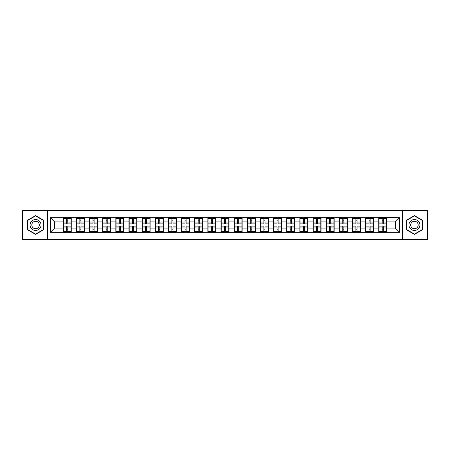 <?xml version="1.0" encoding="UTF-8"?>
<svg xmlns="http://www.w3.org/2000/svg" width="450" height="450" viewBox="0 0 450 450"><rect width="100%" height="100%" fill="white"/><g stroke="black" fill="none" stroke-linecap="round" stroke-linejoin="round"><path stroke-width="0.67" d="M402.39 239.451L427.5 239.451L427.5 210.549L402.39 210.549L402.39 239.451L47.61 239.451L47.61 210.549L22.5 210.549L22.5 239.451L47.61 239.451M402.39 210.549L47.61 210.549M395.392 228.116L395.392 221.884L386.758 221.884L386.758 228.116L395.392 228.116L399.606 232.329L399.606 217.671L378.748 217.417L378.748 221.884L373.607 221.884L373.607 228.116L378.748 228.116L378.748 221.884M399.606 232.329L50.394 232.329L50.394 217.671L63.242 217.671L63.242 221.884L54.608 221.884L54.608 228.116L63.242 228.116L63.242 221.884M378.748 217.671L63.242 217.671M378.748 228.116L378.748 232.329M373.607 228.116L373.607 232.329M373.607 217.671L373.607 221.884M360.461 228.116L365.603 228.116L365.603 221.884L360.461 221.884L360.461 232.329M365.603 228.116L365.603 232.329M365.603 217.671L365.603 221.884M360.461 217.671L360.461 221.884M347.316 228.116L352.457 228.116L352.457 221.884L347.316 221.884L347.316 232.329M352.457 228.116L352.457 232.329M352.457 217.671L352.457 221.884M347.316 217.671L347.316 221.884M334.17 228.116L339.311 228.116L339.311 221.884L334.17 221.884L334.17 232.329M339.311 228.116L339.311 232.329M339.311 217.671L339.311 221.884M334.17 217.671L334.17 221.884M321.024 228.116L326.166 228.116L326.166 221.884L321.024 221.884L321.024 232.329M326.166 228.116L326.166 232.329M326.166 217.671L326.166 221.884M321.024 217.671L321.024 221.884M307.879 228.116L313.02 228.116L313.02 221.884L307.879 221.884L307.879 232.329M313.02 228.116L313.02 232.329M313.02 217.671L313.02 221.884M307.879 217.671L307.879 221.884M294.733 228.116L299.874 228.116L299.874 221.884L294.733 221.884L294.733 232.329M299.874 228.116L299.874 232.329M299.874 217.671L299.874 221.884M294.733 217.671L294.733 221.884M281.588 228.116L286.729 228.116L286.729 221.884L281.588 221.884L281.588 232.329M286.729 228.116L286.729 232.329M286.729 217.671L286.729 221.884M281.588 217.671L281.588 221.884M268.442 228.116L273.583 228.116L273.583 221.884L268.442 221.884L268.442 232.329M273.583 228.116L273.583 232.329M273.583 217.671L273.583 221.884M268.442 217.671L268.442 221.884M255.296 228.116L260.438 228.116L260.438 221.884L255.296 221.884L255.296 232.329M260.438 228.116L260.438 232.329M260.438 217.671L260.438 221.884M255.296 217.671L255.296 221.884M242.151 228.116L247.292 228.116L247.292 221.884L242.151 221.884L242.151 232.329M247.292 228.116L247.292 232.329M247.292 217.671L247.292 221.884M242.151 217.671L242.151 221.884M229.005 228.116L234.141 228.116L234.141 221.884L229.005 221.884L229.005 232.329M234.141 228.116L234.141 232.329M234.141 217.671L234.141 221.884M229.005 217.671L229.005 221.884M215.859 228.116L220.995 228.116L220.995 221.884L215.859 221.884L215.859 232.329M220.995 228.116L220.995 232.329M220.995 217.671L220.995 221.884M215.859 217.671L215.859 221.884M202.708 228.116L207.849 228.116L207.849 221.884L202.708 221.884L202.708 232.329M207.849 228.116L207.849 232.329M207.849 217.671L207.849 221.884M202.708 217.671L202.708 221.884M189.562 228.116L194.704 228.116L194.704 221.884L189.562 221.884L189.562 232.329M194.704 228.116L194.704 232.329M194.704 217.671L194.704 221.884M189.562 217.671L189.562 221.884M176.417 228.116L181.558 228.116L181.558 221.884L176.417 221.884L176.417 232.329M181.558 228.116L181.558 232.329M181.558 217.671L181.558 221.884M176.417 217.671L176.417 221.884M163.271 228.116L168.412 228.116L168.412 221.884L163.271 221.884L163.271 232.329M168.412 228.116L168.412 232.329M168.412 217.671L168.412 221.884M163.271 217.671L163.271 221.884M150.126 228.116L155.267 228.116L155.267 221.884L150.126 221.884L150.126 232.329M155.267 228.116L155.267 232.329M155.267 217.671L155.267 221.884M150.126 217.671L150.126 221.884M136.98 228.116L142.121 228.116L142.121 221.884L136.98 221.884L136.98 232.329M142.121 228.116L142.121 232.329M142.121 217.671L142.121 221.884M136.98 217.671L136.98 221.884M123.834 228.116L128.976 228.116L128.976 221.884L123.834 221.884L123.834 232.329M128.976 228.116L128.976 232.329M128.976 217.671L128.976 221.884M123.834 217.671L123.834 221.884M110.689 228.116L115.83 228.116L115.83 221.884L110.689 221.884L110.689 232.329M115.83 228.116L115.83 232.329M115.83 217.671L115.83 221.884M110.689 217.671L110.689 221.884M97.543 228.116L102.684 228.116L102.684 221.884L97.543 221.884L97.543 232.329M102.684 228.116L102.684 232.329M102.684 217.671L102.684 221.884M97.543 217.671L97.543 221.884M84.397 228.116L89.539 228.116L89.539 221.884L84.397 221.884L84.397 232.329M89.539 228.116L89.539 232.329M89.539 217.671L89.539 221.884M84.397 217.671L84.397 221.884M71.252 228.116L76.393 228.116L76.393 221.884L71.252 221.884L71.252 232.329M76.393 228.116L76.393 232.329M76.393 217.671L76.393 221.884M71.252 217.671L71.252 221.884M63.242 228.116L63.242 232.329M54.608 228.116L50.394 232.329M50.394 217.671L54.608 221.884M386.758 228.116L386.758 232.329M386.758 217.671L386.758 221.884M399.606 217.671L395.392 221.884M35.561 215.612L27.427 220.303L27.427 229.697L35.561 234.388L43.695 229.697L43.695 220.303L35.561 215.612M406.305 229.697L414.439 234.388L422.572 229.697L422.572 220.303L414.439 215.612L406.305 220.303L406.305 229.697M63.456 222.013L66.701 222.013L66.701 217.626L63.456 217.626L63.456 226.136L66.701 226.136L66.701 227.987L67.793 227.981L67.793 226.136L71.038 226.136L71.038 217.626L67.793 217.626L67.793 218.554L71.038 218.554M66.701 220.792L67.793 220.792M67.793 218.678L66.701 218.678M63.456 223.864L66.701 223.864L66.701 222.013L67.793 222.019L67.793 223.864L71.038 223.864M63.456 218.554L66.701 218.554M66.701 231.322L67.793 231.322M66.701 229.208L67.793 229.208M63.456 232.374L66.701 232.374L66.701 231.446L63.456 231.446L63.456 232.374M63.456 226.136L63.456 227.987L66.701 227.987L66.701 231.446M63.456 227.987L63.456 231.446M71.038 226.136L71.038 232.374L67.793 232.374L67.793 231.446L71.038 231.446M71.038 227.987L67.793 227.987L67.793 231.446M71.038 222.013L67.793 222.013L67.793 218.554M76.601 222.013L79.847 222.013L79.847 217.626L76.601 217.626L76.601 226.136L79.847 226.136L79.847 227.987L80.944 227.981L80.944 226.136L84.184 226.136L84.184 217.626L80.944 217.626L80.944 218.554L84.184 218.554M79.847 220.792L80.944 220.792M80.944 218.678L79.847 218.678M76.601 223.864L79.847 223.864L79.847 222.013L80.944 222.019L80.944 223.864L84.184 223.864M76.601 218.554L79.847 218.554M79.847 231.322L80.944 231.322M79.847 229.208L80.944 229.208M76.601 232.374L79.847 232.374L79.847 231.446L76.601 231.446L76.601 232.374M76.601 226.136L76.601 227.987L79.847 227.987L79.847 231.446M76.601 227.987L76.601 231.446M84.184 226.136L84.184 232.374L80.944 232.374L80.944 231.446L84.184 231.446M84.184 227.987L80.944 227.987L80.944 231.446M84.184 222.013L80.944 222.013L80.944 218.554M89.747 222.013L92.992 222.013L92.992 217.626L89.747 217.626L89.747 226.136L92.992 226.136L92.992 227.987L94.089 227.981L94.089 226.136L97.329 226.136L97.329 217.626L94.089 217.626L94.089 218.554L97.329 218.554M92.992 220.792L94.089 220.792M94.089 218.678L92.992 218.678M89.747 223.864L92.992 223.864L92.992 222.013L94.089 222.019L94.089 223.864L97.329 223.864M89.747 218.554L92.992 218.554M92.992 231.322L94.089 231.322M92.992 229.208L94.089 229.208M89.747 232.374L92.992 232.374L92.992 231.446L89.747 231.446L89.747 232.374M89.747 226.136L89.747 227.987L92.992 227.987L92.992 231.446M89.747 227.987L89.747 231.446M97.329 226.136L97.329 232.374L94.089 232.374L94.089 231.446L97.329 231.446M97.329 227.987L94.089 227.987L94.089 231.446M97.329 222.013L94.089 222.013L94.089 218.554M102.892 222.013L106.138 222.013L106.138 217.626L102.892 217.626L102.892 226.136L106.138 226.136L106.138 227.987L107.235 227.981L107.235 226.136L110.475 226.136L110.475 217.626L107.235 217.626L107.235 218.554L110.475 218.554M106.138 220.792L107.235 220.792M107.235 218.678L106.138 218.678M102.892 223.864L106.138 223.864L106.138 222.013L107.235 222.019L107.235 223.864L110.475 223.864M102.892 218.554L106.138 218.554M106.138 231.322L107.235 231.322M106.138 229.208L107.235 229.208M102.892 232.374L106.138 232.374L106.138 231.446L102.892 231.446L102.892 232.374M102.892 226.136L102.892 227.987L106.138 227.987L106.138 231.446M102.892 227.987L102.892 231.446M110.475 226.136L110.475 232.374L107.235 232.374L107.235 231.446L110.475 231.446M110.475 227.987L107.235 227.987L107.235 231.446M110.475 222.013L107.235 222.013L107.235 218.554M116.038 222.013L119.284 222.013L119.284 217.626L116.038 217.626L116.038 226.136L119.284 226.136L119.284 227.987L120.381 227.981L120.381 226.136L123.626 226.136L123.626 217.626L120.381 217.626L120.381 218.554L123.626 218.554M119.284 220.792L120.381 220.792M120.381 218.678L119.284 218.678M116.038 223.864L119.284 223.864L119.284 222.013L120.381 222.019L120.381 223.864L123.626 223.864M116.038 218.554L119.284 218.554M119.284 231.322L120.381 231.322M119.284 229.208L120.381 229.208M116.038 232.374L119.284 232.374L119.284 231.446L116.038 231.446L116.038 232.374M116.038 226.136L116.038 227.987L119.284 227.987L119.284 231.446M116.038 227.987L116.038 231.446M123.626 226.136L123.626 232.374L120.381 232.374L120.381 231.446L123.626 231.446M123.626 227.987L120.381 227.987L120.381 231.446M123.626 222.013L120.381 222.013L120.381 218.554M129.184 222.013L132.429 222.013L132.429 217.626L129.184 217.626L129.184 226.136L132.429 226.136L132.429 227.987L133.526 227.981L133.526 226.136L136.772 226.136L136.772 217.626L133.526 217.626L133.526 218.554L136.772 218.554M132.429 220.792L133.526 220.792M133.526 218.678L132.429 218.678M129.184 223.864L132.429 223.864L132.429 222.013L133.526 222.019L133.526 223.864L136.772 223.864M129.184 218.554L132.429 218.554M132.429 231.322L133.526 231.322M132.429 229.208L133.526 229.208M129.184 232.374L132.429 232.374L132.429 231.446L129.184 231.446L129.184 232.374M129.184 226.136L129.184 227.987L132.429 227.987L132.429 231.446M129.184 227.987L129.184 231.446M136.772 226.136L136.772 232.374L133.526 232.374L133.526 231.446L136.772 231.446M136.772 227.987L133.526 227.987L133.526 231.446M136.772 222.013L133.526 222.013L133.526 218.554M40.303 222.261A5.479 5.479 0 0 0 32.822 220.258A5.479 5.479 0 0 0 30.819 227.739A5.479 5.479 0 0 0 38.301 229.742A5.479 5.479 0 0 0 40.303 222.261M38.807 223.127A3.752 3.752 0 0 0 33.688 221.754A3.752 3.752 0 0 0 32.316 226.873A3.752 3.752 0 0 0 37.434 228.246A3.752 3.752 0 0 0 38.807 223.127M35.561 234.096L27.681 229.551L27.681 220.449L35.561 215.904L43.442 220.449L43.442 229.551L35.561 234.096M419.181 222.261A5.479 5.479 0 0 0 411.699 220.258A5.479 5.479 0 0 0 409.697 227.739A5.479 5.479 0 0 0 417.178 229.742A5.479 5.479 0 0 0 419.181 222.261M417.684 223.127A3.752 3.752 0 0 0 412.566 221.754A3.752 3.752 0 0 0 411.193 226.873A3.752 3.752 0 0 0 416.312 228.246A3.752 3.752 0 0 0 417.684 223.127M414.439 234.096L406.558 229.551L406.558 220.449L414.439 215.904L422.319 220.449L422.319 229.551L414.439 234.096M142.329 222.013L145.575 222.013L145.575 217.626L142.329 217.626L142.329 226.136L145.575 226.136L145.575 227.987L146.672 227.981L146.672 226.136L149.917 226.136L149.917 217.626L146.672 217.626L146.672 218.554L149.917 218.554M145.575 220.792L146.672 220.792M146.672 218.678L145.575 218.678M142.329 223.864L145.575 223.864L145.575 222.013L146.672 222.019L146.672 223.864L149.917 223.864M142.329 218.554L145.575 218.554M145.575 231.322L146.672 231.322M145.575 229.208L146.672 229.208M142.329 232.374L145.575 232.374L145.575 231.446L142.329 231.446L142.329 232.374M142.329 226.136L142.329 227.987L145.575 227.987L145.575 231.446M142.329 227.987L142.329 231.446M149.917 226.136L149.917 232.374L146.672 232.374L146.672 231.446L149.917 231.446M149.917 227.987L146.672 227.987L146.672 231.446M149.917 222.013L146.672 222.013L146.672 218.554M155.475 222.013L158.721 222.013L158.721 217.626L155.475 217.626L155.475 226.136L158.721 226.136L158.721 227.987L159.817 227.981L159.817 226.136L163.063 226.136L163.063 217.626L159.817 217.626L159.817 218.554L163.063 218.554M158.721 220.792L159.817 220.792M159.817 218.678L158.721 218.678M155.475 223.864L158.721 223.864L158.721 222.013L159.817 222.019L159.817 223.864L163.063 223.864M155.475 218.554L158.721 218.554M158.721 231.322L159.817 231.322M158.721 229.208L159.817 229.208M155.475 232.374L158.721 232.374L158.721 231.446L155.475 231.446L155.475 232.374M155.475 226.136L155.475 227.987L158.721 227.987L158.721 231.446M155.475 227.987L155.475 231.446M163.063 226.136L163.063 232.374L159.817 232.374L159.817 231.446L163.063 231.446M163.063 227.987L159.817 227.987L159.817 231.446M163.063 222.013L159.817 222.013L159.817 218.554M168.626 222.013L171.866 222.013L171.866 217.626L168.626 217.626L168.626 226.136L171.866 226.136L171.866 227.987L172.963 227.981L172.963 226.136L176.209 226.136L176.209 217.626L172.963 217.626L172.963 218.554L176.209 218.554M171.866 220.792L172.963 220.792M172.963 218.678L171.866 218.678M168.626 223.864L171.866 223.864L171.866 222.013L172.963 222.019L172.963 223.864L176.209 223.864M168.626 218.554L171.866 218.554M171.866 231.322L172.963 231.322M171.866 229.208L172.963 229.208M168.626 232.374L171.866 232.374L171.866 231.446L168.626 231.446L168.626 232.374M168.626 226.136L168.626 227.987L171.866 227.987L171.866 231.446M168.626 227.987L168.626 231.446M176.209 226.136L176.209 232.374L172.963 232.374L172.963 231.446L176.209 231.446M176.209 227.987L172.963 227.987L172.963 231.446M176.209 222.013L172.963 222.013L172.963 218.554M181.772 222.013L185.012 222.013L185.012 217.626L181.772 217.626L181.772 226.136L185.012 226.136L185.012 227.987L186.109 227.981L186.109 226.136L189.354 226.136L189.354 217.626L186.109 217.626L186.109 218.554L189.354 218.554M185.012 220.792L186.109 220.792M186.109 218.678L185.012 218.678M181.772 223.864L185.012 223.864L185.012 222.013L186.109 222.019L186.109 223.864L189.354 223.864M181.772 218.554L185.012 218.554M185.012 231.322L186.109 231.322M185.012 229.208L186.109 229.208M181.772 232.374L185.012 232.374L185.012 231.446L181.772 231.446L181.772 232.374M181.772 226.136L181.772 227.987L185.012 227.987L185.012 231.446M181.772 227.987L181.772 231.446M189.354 226.136L189.354 232.374L186.109 232.374L186.109 231.446L189.354 231.446M189.354 227.987L186.109 227.987L186.109 231.446M189.354 222.013L186.109 222.013L186.109 218.554M194.917 222.013L198.157 222.013L198.157 217.626L194.917 217.626L194.917 226.136L198.157 226.136L198.157 227.987L199.254 227.981L199.254 226.136L202.5 226.136L202.5 217.626L199.254 217.626L199.254 218.554L202.5 218.554M198.157 220.792L199.254 220.792M199.254 218.678L198.157 218.678M194.917 223.864L198.157 223.864L198.157 222.013L199.254 222.019L199.254 223.864L202.5 223.864M194.917 218.554L198.157 218.554M198.157 231.322L199.254 231.322M198.157 229.208L199.254 229.208M194.917 232.374L198.157 232.374L198.157 231.446L194.917 231.446L194.917 232.374M194.917 226.136L194.917 227.987L198.157 227.987L198.157 231.446M194.917 227.987L194.917 231.446M202.5 226.136L202.5 232.374L199.254 232.374L199.254 231.446L202.5 231.446M202.5 227.987L199.254 227.987L199.254 231.446M202.5 222.013L199.254 222.013L199.254 218.554M208.063 222.013L211.309 222.013L211.309 217.626L208.063 217.626L208.063 226.136L211.309 226.136L211.309 227.987L212.4 227.981L212.4 226.136L215.646 226.136L215.646 217.626L212.4 217.626L212.4 218.554L215.646 218.554M211.309 220.792L212.4 220.792M212.4 218.678L211.309 218.678M208.063 223.864L211.309 223.864L211.309 222.013L212.4 222.019L212.4 223.864L215.646 223.864M208.063 218.554L211.309 218.554M211.309 231.322L212.4 231.322M211.309 229.208L212.4 229.208M208.063 232.374L211.309 232.374L211.309 231.446L208.063 231.446L208.063 232.374M208.063 226.136L208.063 227.987L211.309 227.987L211.309 231.446M208.063 227.987L208.063 231.446M215.646 226.136L215.646 232.374L212.4 232.374L212.4 231.446L215.646 231.446M215.646 227.987L212.4 227.987L212.4 231.446M215.646 222.013L212.4 222.013L212.4 218.554M221.209 222.013L224.454 222.013L224.454 217.626L221.209 217.626L221.209 226.136L224.454 226.136L224.454 227.987L225.546 227.981L225.546 226.136L228.791 226.136L228.791 217.626L225.546 217.626L225.546 218.554L228.791 218.554M224.454 220.792L225.546 220.792M225.546 218.678L224.454 218.678M221.209 223.864L224.454 223.864L224.454 222.013L225.546 222.019L225.546 223.864L228.791 223.864M221.209 218.554L224.454 218.554M224.454 231.322L225.546 231.322M224.454 229.208L225.546 229.208M221.209 232.374L224.454 232.374L224.454 231.446L221.209 231.446L221.209 232.374M221.209 226.136L221.209 227.987L224.454 227.987L224.454 231.446M221.209 227.987L221.209 231.446M228.791 226.136L228.791 232.374L225.546 232.374L225.546 231.446L228.791 231.446M228.791 227.987L225.546 227.987L225.546 231.446M228.791 222.013L225.546 222.013L225.546 218.554M234.354 222.013L237.6 222.013L237.6 217.626L234.354 217.626L234.354 226.136L237.6 226.136L237.6 227.987L238.691 227.981L238.691 226.136L241.937 226.136L241.937 217.626L238.691 217.626L238.691 218.554L241.937 218.554M237.6 220.792L238.691 220.792M238.691 218.678L237.6 218.678M234.354 223.864L237.6 223.864L237.6 222.013L238.691 222.019L238.691 223.864L241.937 223.864M234.354 218.554L237.6 218.554M237.6 231.322L238.691 231.322M237.6 229.208L238.691 229.208M234.354 232.374L237.6 232.374L237.6 231.446L234.354 231.446L234.354 232.374M234.354 226.136L234.354 227.987L237.6 227.987L237.6 231.446M234.354 227.987L234.354 231.446M241.937 226.136L241.937 232.374L238.691 232.374L238.691 231.446L241.937 231.446M241.937 227.987L238.691 227.987L238.691 231.446M241.937 222.013L238.691 222.013L238.691 218.554M247.5 222.013L250.746 222.013L250.746 217.626L247.5 217.626L247.5 226.136L250.746 226.136L250.746 227.987L251.843 227.981L251.843 226.136L255.083 226.136L255.083 217.626L251.843 217.626L251.843 218.554L255.083 218.554M250.746 220.792L251.843 220.792M251.843 218.678L250.746 218.678M247.5 223.864L250.746 223.864L250.746 222.013L251.843 222.019L251.843 223.864L255.083 223.864M247.5 218.554L250.746 218.554M250.746 231.322L251.843 231.322M250.746 229.208L251.843 229.208M247.5 232.374L250.746 232.374L250.746 231.446L247.5 231.446L247.5 232.374M247.5 226.136L247.5 227.987L250.746 227.987L250.746 231.446M247.5 227.987L247.5 231.446M255.083 226.136L255.083 232.374L251.843 232.374L251.843 231.446L255.083 231.446M255.083 227.987L251.843 227.987L251.843 231.446M255.083 222.013L251.843 222.013L251.843 218.554M260.646 222.013L263.891 222.013L263.891 217.626L260.646 217.626L260.646 226.136L263.891 226.136L263.891 227.987L264.988 227.981L264.988 226.136L268.228 226.136L268.228 217.626L264.988 217.626L264.988 218.554L268.228 218.554M263.891 220.792L264.988 220.792M264.988 218.678L263.891 218.678M260.646 223.864L263.891 223.864L263.891 222.013L264.988 222.019L264.988 223.864L268.228 223.864M260.646 218.554L263.891 218.554M263.891 231.322L264.988 231.322M263.891 229.208L264.988 229.208M260.646 232.374L263.891 232.374L263.891 231.446L260.646 231.446L260.646 232.374M260.646 226.136L260.646 227.987L263.891 227.987L263.891 231.446M260.646 227.987L260.646 231.446M268.228 226.136L268.228 232.374L264.988 232.374L264.988 231.446L268.228 231.446M268.228 227.987L264.988 227.987L264.988 231.446M268.228 222.013L264.988 222.013L264.988 218.554M273.791 222.013L277.037 222.013L277.037 217.626L273.791 217.626L273.791 226.136L277.037 226.136L277.037 227.987L278.134 227.981L278.134 226.136L281.374 226.136L281.374 217.626L278.134 217.626L278.134 218.554L281.374 218.554M277.037 220.792L278.134 220.792M278.134 218.678L277.037 218.678M273.791 223.864L277.037 223.864L277.037 222.013L278.134 222.019L278.134 223.864L281.374 223.864M273.791 218.554L277.037 218.554M277.037 231.322L278.134 231.322M277.037 229.208L278.134 229.208M273.791 232.374L277.037 232.374L277.037 231.446L273.791 231.446L273.791 232.374M273.791 226.136L273.791 227.987L277.037 227.987L277.037 231.446M273.791 227.987L273.791 231.446M281.374 226.136L281.374 232.374L278.134 232.374L278.134 231.446L281.374 231.446M281.374 227.987L278.134 227.987L278.134 231.446M281.374 222.013L278.134 222.013L278.134 218.554M286.937 222.013L290.183 222.013L290.183 217.626L286.937 217.626L286.937 226.136L290.183 226.136L290.183 227.987L291.279 227.981L291.279 226.136L294.525 226.136L294.525 217.626L291.279 217.626L291.279 218.554L294.525 218.554M290.183 220.792L291.279 220.792M291.279 218.678L290.183 218.678M286.937 223.864L290.183 223.864L290.183 222.013L291.279 222.019L291.279 223.864L294.525 223.864M286.937 218.554L290.183 218.554M290.183 231.322L291.279 231.322M290.183 229.208L291.279 229.208M286.937 232.374L290.183 232.374L290.183 231.446L286.937 231.446L286.937 232.374M286.937 226.136L286.937 227.987L290.183 227.987L290.183 231.446M286.937 227.987L286.937 231.446M294.525 226.136L294.525 232.374L291.279 232.374L291.279 231.446L294.525 231.446M294.525 227.987L291.279 227.987L291.279 231.446M294.525 222.013L291.279 222.013L291.279 218.554M300.082 222.013L303.328 222.013L303.328 217.626L300.082 217.626L300.082 226.136L303.328 226.136L303.328 227.987L304.425 227.981L304.425 226.136L307.671 226.136L307.671 217.626L304.425 217.626L304.425 218.554L307.671 218.554M303.328 220.792L304.425 220.792M304.425 218.678L303.328 218.678M300.082 223.864L303.328 223.864L303.328 222.013L304.425 222.019L304.425 223.864L307.671 223.864M300.082 218.554L303.328 218.554M303.328 231.322L304.425 231.322M303.328 229.208L304.425 229.208M300.082 232.374L303.328 232.374L303.328 231.446L300.082 231.446L300.082 232.374M300.082 226.136L300.082 227.987L303.328 227.987L303.328 231.446M300.082 227.987L300.082 231.446M307.671 226.136L307.671 232.374L304.425 232.374L304.425 231.446L307.671 231.446M307.671 227.987L304.425 227.987L304.425 231.446M307.671 222.013L304.425 222.013L304.425 218.554M313.228 222.013L316.474 222.013L316.474 217.626L313.228 217.626L313.228 226.136L316.474 226.136L316.474 227.987L317.571 227.981L317.571 226.136L320.816 226.136L320.816 217.626L317.571 217.626L317.571 218.554L320.816 218.554M316.474 220.792L317.571 220.792M317.571 218.678L316.474 218.678M313.228 223.864L316.474 223.864L316.474 222.013L317.571 222.019L317.571 223.864L320.816 223.864M313.228 218.554L316.474 218.554M316.474 231.322L317.571 231.322M316.474 229.208L317.571 229.208M313.228 232.374L316.474 232.374L316.474 231.446L313.228 231.446L313.228 232.374M313.228 226.136L313.228 227.987L316.474 227.987L316.474 231.446M313.228 227.987L313.228 231.446M320.816 226.136L320.816 232.374L317.571 232.374L317.571 231.446L320.816 231.446M320.816 227.987L317.571 227.987L317.571 231.446M320.816 222.013L317.571 222.013L317.571 218.554M326.374 222.013L329.619 222.013L329.619 217.626L326.374 217.626L326.374 226.136L329.619 226.136L329.619 227.987L330.716 227.981L330.716 226.136L333.962 226.136L333.962 217.626L330.716 217.626L330.716 218.554L333.962 218.554M329.619 220.792L330.716 220.792M330.716 218.678L329.619 218.678M326.374 223.864L329.619 223.864L329.619 222.013L330.716 222.019L330.716 223.864L333.962 223.864M326.374 218.554L329.619 218.554M329.619 231.322L330.716 231.322M329.619 229.208L330.716 229.208M326.374 232.374L329.619 232.374L329.619 231.446L326.374 231.446L326.374 232.374M326.374 226.136L326.374 227.987L329.619 227.987L329.619 231.446M326.374 227.987L326.374 231.446M333.962 226.136L333.962 232.374L330.716 232.374L330.716 231.446L333.962 231.446M333.962 227.987L330.716 227.987L330.716 231.446M333.962 222.013L330.716 222.013L330.716 218.554M339.525 222.013L342.765 222.013L342.765 217.626L339.525 217.626L339.525 226.136L342.765 226.136L342.765 227.987L343.862 227.981L343.862 226.136L347.108 226.136L347.108 217.626L343.862 217.626L343.862 218.554L347.108 218.554M342.765 220.792L343.862 220.792M343.862 218.678L342.765 218.678M339.525 223.864L342.765 223.864L342.765 222.013L343.862 222.019L343.862 223.864L347.108 223.864M339.525 218.554L342.765 218.554M342.765 231.322L343.862 231.322M342.765 229.208L343.862 229.208M339.525 232.374L342.765 232.374L342.765 231.446L339.525 231.446L339.525 232.374M339.525 226.136L339.525 227.987L342.765 227.987L342.765 231.446M339.525 227.987L339.525 231.446M347.108 226.136L347.108 232.374L343.862 232.374L343.862 231.446L347.108 231.446M347.108 227.987L343.862 227.987L343.862 231.446M347.108 222.013L343.862 222.013L343.862 218.554M352.671 222.013L355.911 222.013L355.911 217.626L352.671 217.626L352.671 226.136L355.911 226.136L355.911 227.987L357.007 227.981L357.007 226.136L360.253 226.136L360.253 217.626L357.007 217.626L357.007 218.554L360.253 218.554M355.911 220.792L357.007 220.792M357.007 218.678L355.911 218.678M352.671 223.864L355.911 223.864L355.911 222.013L357.007 222.019L357.007 223.864L360.253 223.864M352.671 218.554L355.911 218.554M355.911 231.322L357.007 231.322M355.911 229.208L357.007 229.208M352.671 232.374L355.911 232.374L355.911 231.446L352.671 231.446L352.671 232.374M352.671 226.136L352.671 227.987L355.911 227.987L355.911 231.446M352.671 227.987L352.671 231.446M360.253 226.136L360.253 232.374L357.007 232.374L357.007 231.446L360.253 231.446M360.253 227.987L357.007 227.987L357.007 231.446M360.253 222.013L357.007 222.013L357.007 218.554M365.816 222.013L369.056 222.013L369.056 217.626L365.816 217.626L365.816 226.136L369.056 226.136L369.056 227.987L370.153 227.981L370.153 226.136L373.399 226.136L373.399 217.626L370.153 217.626L370.153 218.554L373.399 218.554M369.056 220.792L370.153 220.792M370.153 218.678L369.056 218.678M365.816 223.864L369.056 223.864L369.056 222.013L370.153 222.019L370.153 223.864L373.399 223.864M365.816 218.554L369.056 218.554M369.056 231.322L370.153 231.322M369.056 229.208L370.153 229.208M365.816 232.374L369.056 232.374L369.056 231.446L365.816 231.446L365.816 232.374M365.816 226.136L365.816 227.987L369.056 227.987L369.056 231.446M365.816 227.987L365.816 231.446M373.399 226.136L373.399 232.374L370.153 232.374L370.153 231.446L373.399 231.446M373.399 227.987L370.153 227.987L370.153 231.446M373.399 222.013L370.153 222.013L370.153 218.554M378.962 222.013L382.207 222.013L382.207 217.626L378.962 217.626L378.962 226.136L382.207 226.136L382.207 227.987L383.299 227.981L383.299 226.136L386.544 226.136L386.544 217.626L383.299 217.626L383.299 218.554L386.544 218.554M382.207 220.792L383.299 220.792M383.299 218.678L382.207 218.678M378.962 223.864L382.207 223.864L382.207 222.013L383.299 222.019L383.299 223.864L386.544 223.864M378.962 218.554L382.207 218.554M382.207 231.322L383.299 231.322M382.207 229.208L383.299 229.208M378.962 232.374L382.207 232.374L382.207 231.446L378.962 231.446L378.962 232.374M378.962 226.136L378.962 227.987L382.207 227.987L382.207 231.446M378.962 227.987L378.962 231.446M386.544 226.136L386.544 232.374L383.299 232.374L383.299 231.446L386.544 231.446M386.544 227.987L383.299 227.987L383.299 231.446M386.544 222.013L383.299 222.013L383.299 218.554"/></g></svg>
